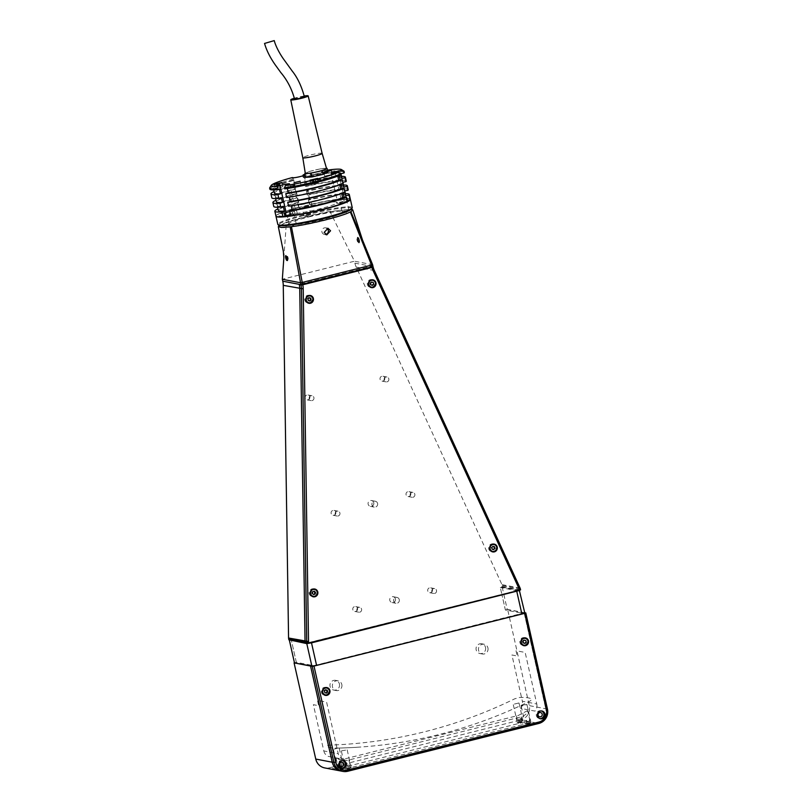 <?xml version="1.0" encoding="UTF-8"?>
<svg xmlns="http://www.w3.org/2000/svg" width="812" height="812" viewBox="0 0 812 812"><rect width="100%" height="100%" fill="white"/><g stroke="black" fill="none" stroke-linecap="round" stroke-linejoin="round"><path stroke-width="0.61" stroke-dasharray="4.06 3.04" d="M339.233 748.045A105.042 10.637 167.3 0 1 338.848 748.055A105.042 10.637 167.3 0 1 329.946 747.608A105.042 10.637 167.3 0 1 326.728 745.649A469.042 246.665 -99.1 0 0 329.652 745.122A476.715 461.947 -79.2 0 0 514.656 698.838A469.042 396.104 68.1 0 0 519.223 697.488A105.042 10.637 167.3 0 1 528.51 697.924A105.042 10.637 167.3 0 1 531.728 699.873A469.042 246.665 80.9 0 1 529.079 701.588A476.715 461.947 100.8 0 1 358.66 747.162A476.715 461.947 100.8 0 1 344.075 747.882A469.042 396.104 -111.9 0 1 339.233 748.045M384.746 378.077A2.477 2.406 -79.2 0 1 381.934 381.092A2.477 2.406 -79.2 0 1 380.067 379.245A2.477 2.406 -79.2 0 1 382.868 376.23A2.477 2.406 -79.2 0 1 384.746 378.077M388.836 378.859A2.477 2.406 -79.2 0 1 386.025 381.873A2.477 2.406 -79.2 0 1 384.147 380.026A2.477 2.406 -79.2 0 1 386.959 377.012A2.477 2.406 -79.2 0 1 388.836 378.859M309.819 396.824A2.477 2.406 -79.2 0 1 307.007 399.849A2.477 2.406 -79.2 0 1 305.129 398.002A2.477 2.406 -79.2 0 1 307.941 394.977A2.477 2.406 -79.2 0 1 309.819 396.824M313.909 397.606A2.477 2.406 -79.2 0 1 311.097 400.631A2.477 2.406 -79.2 0 1 309.22 398.783A2.477 2.406 -79.2 0 1 312.031 395.759A2.477 2.406 -79.2 0 1 313.909 397.606M339.426 684.049A4.953 4.801 -79.2 0 1 333.803 690.088A4.953 4.801 -79.2 0 1 330.058 686.394A4.953 4.801 -79.2 0 1 335.671 680.354A4.953 4.801 -79.2 0 1 339.426 684.049M341.822 684.516A4.953 4.801 -79.2 0 1 336.209 690.555A4.953 4.801 -79.2 0 1 332.463 686.861A4.953 4.801 -79.2 0 1 338.076 680.821A4.953 4.801 -79.2 0 1 341.822 684.516M485.535 647.489A4.953 4.801 -79.2 0 1 479.922 653.528A4.953 4.801 -79.2 0 1 476.167 649.833A4.953 4.801 -79.2 0 1 481.78 643.794A4.953 4.801 -79.2 0 1 485.535 647.489M487.941 647.956A4.953 4.801 -79.2 0 1 482.318 653.985A4.953 4.801 -79.2 0 1 478.572 650.29A4.953 4.801 -79.2 0 1 484.185 644.261A4.953 4.801 -79.2 0 1 487.941 647.956M373.764 502.74A2.974 2.883 -79.2 0 1 370.394 506.363A2.974 2.883 -79.2 0 1 368.14 504.15A2.974 2.883 -79.2 0 1 371.51 500.527A2.974 2.883 -79.2 0 1 373.764 502.74M377.6 503.481A2.974 2.883 -79.2 0 1 374.241 507.104A2.974 2.883 -79.2 0 1 371.987 504.881A2.974 2.883 -79.2 0 1 375.357 501.258A2.974 2.883 -79.2 0 1 377.6 503.481M395.434 598.921A2.974 2.883 -79.2 0 1 392.064 602.545A2.974 2.883 -79.2 0 1 389.811 600.322A2.974 2.883 -79.2 0 1 393.181 596.698A2.974 2.883 -79.2 0 1 395.434 598.921M399.281 599.652A2.974 2.883 -79.2 0 1 395.911 603.275A2.974 2.883 -79.2 0 1 393.658 601.063A2.974 2.883 -79.2 0 1 397.027 597.439A2.974 2.883 -79.2 0 1 399.281 599.652M410.75 493.483A2.477 2.406 -79.2 0 1 407.949 496.508A2.477 2.406 -79.2 0 1 406.071 494.66A2.477 2.406 -79.2 0 1 408.883 491.636A2.477 2.406 -79.2 0 1 410.75 493.483M414.841 494.264A2.477 2.406 -79.2 0 1 412.039 497.289A2.477 2.406 -79.2 0 1 410.161 495.442A2.477 2.406 -79.2 0 1 412.963 492.417A2.477 2.406 -79.2 0 1 414.841 494.264M432.431 589.664A2.477 2.406 -79.2 0 1 429.619 592.679A2.477 2.406 -79.2 0 1 427.741 590.832A2.477 2.406 -79.2 0 1 430.553 587.817A2.477 2.406 -79.2 0 1 432.431 589.664M436.511 590.446A2.477 2.406 -79.2 0 1 433.709 593.46A2.477 2.406 -79.2 0 1 431.832 591.613A2.477 2.406 -79.2 0 1 434.643 588.598A2.477 2.406 -79.2 0 1 436.511 590.446M357.503 608.411A2.477 2.406 -79.2 0 1 354.692 611.426A2.477 2.406 -79.2 0 1 352.814 609.579A2.477 2.406 -79.2 0 1 355.626 606.564A2.477 2.406 -79.2 0 1 357.503 608.411M361.584 609.193A2.477 2.406 -79.2 0 1 358.782 612.207A2.477 2.406 -79.2 0 1 356.904 610.36A2.477 2.406 -79.2 0 1 359.706 607.346A2.477 2.406 -79.2 0 1 361.584 609.193M335.823 512.24A2.477 2.406 -79.2 0 1 333.022 515.255A2.477 2.406 -79.2 0 1 331.144 513.407A2.477 2.406 -79.2 0 1 333.945 510.393A2.477 2.406 -79.2 0 1 335.823 512.24M339.913 513.022A2.477 2.406 -79.2 0 1 337.102 516.036A2.477 2.406 -79.2 0 1 335.234 514.189A2.477 2.406 -79.2 0 1 338.036 511.174A2.477 2.406 -79.2 0 1 339.913 513.022M326.85 228.284A3.37 3.268 100.8 0 0 321.928 231.948A3.37 3.268 100.8 0 0 325.653 234.465M527.678 710.591L518.178 715.514A9.906 1.005 -12.7 0 0 516.422 715.94L344.085 759.058A9.906 1.005 -12.7 0 0 342.4 759.504L338.31 759.281C334.503 757.484 335.732 757.718 341.994 759.991L347.13 760.408A9.906 1.005 -12.7 0 0 348.896 759.981L521.223 716.854A9.906 1.005 -12.7 0 0 522.908 716.417L526.369 713.849L527.678 710.591L530.226 721.919A9.906 1.005 167.3 0 1 522.958 724.548L350.622 767.675A9.906 1.005 167.3 0 1 338.858 769.563A9.906 1.005 167.3 0 1 338.553 769.39A9.906 1.005 167.3 0 1 345.821 766.751L518.157 723.634A9.906 1.005 167.3 0 1 529.921 721.746A9.906 1.005 167.3 0 1 530.226 721.919M338.553 769.39L336.006 758.073L338.31 759.281M527.668 723.796L528.866 724.03L527.668 723.796M347.84 768.802L349.038 769.025L347.84 768.802M538.813 723.451L537.138 723.127L346.064 770.943L537.138 723.127A11.896 11.52 100.8 0 0 545.776 708.774A11.896 11.52 -79.2 0 1 537.138 723.127L520.665 719.98A11.896 11.52 100.8 0 0 529.302 705.628L507.632 609.447L505.389 610.015L501.999 594.983L505.389 610.015L521.852 613.161L524.095 612.603L507.632 609.447M524.735 612.725L313.858 665.678L296.329 662.318L291.132 639.237L288.879 639.805M294.462 662.795L296.329 662.318L294.462 662.795M312.803 665.475L310.925 665.941L312.803 665.475M347.749 771.258L346.064 770.943A11.896 11.52 100.8 0 1 341.233 771.075A11.896 11.52 100.8 0 0 346.064 770.943L329.601 767.787A11.896 11.52 -79.2 0 1 324.759 767.929M307.027 642.282L291.132 639.237M305.353 642.952L306.875 642.576L305.353 642.952M373.033 266.62L371.358 266.295A19.823 19.204 100.8 0 0 372.688 270.234L518.411 587.766A3.969 3.837 -79.2 0 1 518.685 588.558L518.898 589.522L502.425 586.365L502.212 585.401A3.969 3.837 100.8 0 0 501.948 584.62L356.214 267.087A19.823 19.204 -79.2 0 1 354.885 263.149L354.458 261.22L372.606 264.692M519.386 589.613L516.645 590.08L500.182 586.934L502.425 586.365M359.117 240.149C359.391 243.184 358.924 243.123 357.747 239.966C357.534 236.921 357.99 236.982 359.117 240.149M351.921 209.334L329.936 211.424L354.458 261.22L282.332 279.267M354.885 263.149L371.358 266.295L299.232 284.342M286.007 257.922C287.022 261.119 287.367 261.21 287.032 258.196C285.966 255.009 285.621 254.917 286.007 257.922M283.855 257.901L286.392 222.315L278.841 225.797M346.409 212.551L345.212 212.318L346.409 212.551M329.936 211.424C312.924 214.581 298.41 218.205 286.392 222.315M308.692 216.966A28.237 2.862 167.3 0 1 342.238 211.597A28.237 2.862 167.3 0 1 322.394 219.595A28.237 2.862 167.3 0 1 288.849 224.965A28.237 2.862 167.3 0 1 308.692 216.966M308.327 216.905L307.129 216.672L308.327 216.905M293.69 225.736L292.482 225.513L293.69 225.736M519.315 590.314L502.181 587.035L500.314 587.512L501.928 594.668L500.182 586.934M329.601 767.787L520.665 719.98M524.095 612.603L545.776 708.774L524.095 612.603M339.903 767.279L341.111 767.513L339.903 767.279M519.731 722.284L520.939 722.507L519.731 722.284M536.783 704.004A7.927 7.684 -79.2 0 1 535.006 711.099L520.583 708.338A7.927 7.684 100.8 0 0 522.36 701.243L536.783 704.004L525.161 652.452L516.026 650.706L517.224 656.005L511.936 654.99L522.36 701.243M323.795 750.927A7.927 7.684 100.8 0 0 328.413 756.429L342.837 759.19A7.927 7.684 -79.2 0 1 338.218 753.688L326.607 702.136L317.472 700.391L318.659 705.689L313.371 704.684L323.795 750.927L338.218 753.688M342.837 760.621A3.969 3.837 100.8 0 0 337.822 765.31A3.969 3.837 100.8 0 0 341.365 768.325M541.401 710.936A3.969 3.837 100.8 0 0 536.387 715.626A3.969 3.837 100.8 0 0 539.929 718.64M326.363 687.52A3.969 3.837 100.8 0 0 321.359 692.22A3.969 3.837 100.8 0 0 324.891 695.234M326.008 695.113A3.969 3.837 100.8 0 0 327.358 688.048M524.928 637.836A3.969 3.837 100.8 0 0 519.913 642.536A3.969 3.837 100.8 0 0 523.456 645.55M524.562 645.428A3.969 3.837 100.8 0 0 525.922 638.364M314.254 588.964A3.969 3.837 100.8 0 0 309.24 593.653A3.969 3.837 100.8 0 0 312.772 596.668M314.599 596.292A3.969 3.837 100.8 0 0 315.797 589.989M372.403 279.775A3.969 3.837 100.8 0 0 367.389 284.464A3.969 3.837 100.8 0 0 370.932 287.478M372.048 287.367A3.969 3.837 100.8 0 0 373.398 280.292M493.696 544.06A3.969 3.837 100.8 0 0 488.682 548.75A3.969 3.837 100.8 0 0 492.224 551.764M494.041 551.389A3.969 3.837 100.8 0 0 495.249 545.085M309.829 295.426A3.969 3.837 100.8 0 0 304.815 300.125A3.969 3.837 100.8 0 0 308.357 303.14M309.473 303.018A3.969 3.837 100.8 0 0 310.823 295.954M308.712 642.586L516.665 590.7L517.711 590.283L516.645 590.08L518.898 589.522L518.685 588.558A3.969 3.837 100.8 0 0 518.411 587.766L372.688 270.234A19.823 19.204 -79.2 0 1 371.449 266.681L300.156 284.515M372.424 266.864L371.449 266.681M502.181 587.035L503.795 594.201M503.866 594.516L507.256 609.548L505.389 610.015M524.785 612.938L507.256 609.548M296.329 662.318L291.264 639.815L290.26 640.069M517.447 590.781L500.314 587.512M291.264 639.815L308.286 643.074M286.595 259.454A2.974 0.67 76 0 1 285.915 255.394A2.974 0.67 76 0 1 285.986 255.201A2.974 0.67 76 0 1 287.225 256.907A2.974 0.67 76 0 1 287.763 260.55A2.974 0.67 76 0 1 287.387 260.814A2.974 0.67 76 0 1 286.636 259.546M286.21 256.714L287.61 256.359L288.138 257.851L286.737 258.206M288.138 257.851L288.25 259.241L286.849 259.596M285.783 256.612L287.194 256.267L287.306 257.658L286.606 257.83M287.306 257.658L287.834 259.15L286.829 259.393M359.198 239.246A2.426 0.548 76 0 1 359.523 242.22A2.426 0.548 76 0 1 358.457 240.677A2.426 0.548 76 0 1 358.376 237.642A2.426 0.548 76 0 1 359.198 239.246M357.859 240.961A2.974 0.67 -104 0 0 359.158 242.859A2.974 0.67 -104 0 0 358.762 239.215A2.974 0.67 -104 0 0 357.757 237.246A2.974 0.67 -104 0 0 357.859 240.961M358.528 238.332L359.087 239.459L357.686 239.804L357.128 238.687L358.528 238.332L359.127 241.59L359.087 239.459M357.686 239.804L357.98 241.438L359.391 241.083M359.127 241.59L357.727 241.946L357.168 240.819L358.569 240.464M357.168 240.819L356.864 239.185L358.265 238.84M308.306 300.552L309.9 301.029M309.088 297.76L308.469 297.568L309.149 297.7M308.469 297.568L307.251 298.755L307.931 298.887M371.663 282.099L371.043 281.916L371.723 282.048M371.855 285.185L372.475 285.377M370.505 283.226L369.825 283.094L370.201 284.768L371.794 285.245M370.201 284.768L370.881 284.89M369.825 283.094L371.043 281.916M324.841 692.646L326.434 693.133M325.632 689.855L325.003 689.662L325.683 689.794M325.003 689.662L323.785 690.85L324.465 690.982M524.187 640.171L523.567 639.978L524.247 640.11M524.379 643.256L524.999 643.439M523.029 641.297L522.349 641.165L522.725 642.83L524.319 643.317M522.725 642.83L523.405 642.962M522.349 641.165L523.567 639.978M312.681 591.806L311.991 591.674L311.696 593.359L312.376 593.491M311.696 593.359L313.645 594.587M493.797 546.557L494.488 546.689M491.757 547.684L491.077 547.552L492.295 549.298M491.077 547.552L492.854 546.374M338.492 767.533L343.293 766.223L338.492 767.533M338.188 748.025L333.387 749.334L338.188 748.025M340.827 767.147L339.243 767.563L338.371 763.716L338.929 767.807L342.096 766.985L340.827 767.147L339.954 763.3L341.223 763.138L342.096 766.985M341.771 767.228L341.223 763.138M338.949 767.929L342.065 766.853L338.949 767.929M346.937 768.426L351.22 767.736L346.937 768.426M345.618 750.156L341.324 750.846L345.618 750.156M348.399 769.096L349.87 768.69L349.048 764.65L347.617 764.874L348.48 768.72L346.968 769.329L348.399 769.096L347.536 765.249L346.105 765.483L346.968 769.329M349.048 764.65L349.911 768.497L348.48 768.72M347.303 768.944L349.576 768.883L347.303 768.944M517.406 722.578L523.121 721.218L517.406 722.578M518.929 702.979L513.214 704.339L518.929 702.979M521.943 722.091L520.675 718.153L519.061 718.468L519.934 722.315L518.726 722.71L521.943 722.091L521.081 718.234L518.269 718.945L519.132 722.792M521.537 722L519.934 722.315M520.746 722.477L519.873 718.63M518.269 718.945L518.726 722.71M518.026 722.974L522.644 721.817L518.026 722.974M528.125 723.705L531.048 722.741L528.176 723.076L525.252 724.05L528.125 723.705M524.075 704.887L526.947 704.542L524.024 705.516L521.152 705.851L524.075 704.887M529.942 723.543L527.445 723.939L526.582 720.092L525.729 720.437L526.552 720.406L527.414 724.253L529.089 723.888L529.942 723.543L529.079 719.696L528.226 720.041L529.089 723.888M525.729 720.437L526.592 724.284L527.414 724.253M527.445 723.939L526.592 724.284M528.247 724.172L528.297 723.654L528.247 724.172M290.716 215.566L294.117 214.439L290.564 214.886M289.448 224.873L296.116 223.29L289.448 224.873M340.177 202.827L346.846 201.244L340.177 202.827M342.177 211.678L348.835 210.095L342.177 211.678M302.105 207.182L308.763 205.598L302.105 207.182M304.094 216.033L310.752 214.449L304.094 216.033M352.256 207.649A38.154 3.867 -12.7 0 0 351.088 207.009A38.154 3.867 -12.7 0 0 309.951 213.241A38.154 3.867 -12.7 0 0 277.816 224.416M350.378 199.376A38.154 3.867 -12.7 0 0 349.251 198.838A38.154 3.867 -12.7 0 0 308.58 204.959A38.154 3.867 -12.7 0 0 275.968 216.144M351.626 208.887A37.453 3.796 -12.7 0 0 350.591 207.852A37.453 3.796 -12.7 0 0 308.357 214.409A37.453 3.796 -12.7 0 0 278.922 225.279M322.019 208.887L319.025 209.638L322.019 208.887M285.591 213.312L286.281 212.967L285.53 213.038M284.332 213.292L283.286 213.718L284.403 213.597M335.762 200.594L332.768 201.346L335.762 200.594M336.604 201.995A24.776 2.507 -12.7 0 0 307.18 206.705A24.776 2.507 -12.7 0 0 289.772 213.718A24.776 2.507 -12.7 0 0 319.197 209.009A24.776 2.507 -12.7 0 0 336.604 201.995M311.26 201.802A6.74 0.68 -12.7 0 1 305.586 203.782A6.74 0.68 -12.7 0 1 298.319 204.878L299.009 207.953A6.74 0.68 -12.7 0 0 306.276 206.857A6.74 0.68 -12.7 0 0 311.95 204.878A6.74 0.68 -12.7 0 0 311.747 204.766L311.057 201.691A6.74 0.68 -12.7 0 1 311.26 201.802L311.95 204.878M285.469 212.785L285.438 212.653A6.74 0.68 -12.7 0 1 292.523 210.927A6.74 0.68 -12.7 0 1 296.613 210.643A6.74 0.68 -12.7 0 1 294.644 211.597L295.335 214.672A6.74 0.68 -12.7 0 0 297.314 213.718A6.74 0.68 -12.7 0 0 290.493 214.561M336.188 200.412A6.74 0.68 -12.7 0 1 344.532 197.864L345.232 200.94A6.74 0.68 -12.7 0 0 336.889 203.487A6.74 0.68 -12.7 0 0 337.092 203.599A6.74 0.68 -12.7 0 0 341.69 203.081L340.999 199.996A6.74 0.68 -12.7 0 1 336.401 200.523A6.74 0.68 -12.7 0 1 336.188 200.412L336.889 203.487M327.561 170.54L323.633 171.829L327.733 171.322M324.709 176.133L332.321 174.316L324.709 176.133M275.227 188.506L282.84 186.699L275.227 188.506M310.966 184.425L318.578 182.619L310.966 184.425M300.927 185.024L294.837 186.476L300.927 185.024M290.777 215.819L292.807 215.15A35.281 3.573 -12.7 0 0 344.349 202.259L343.699 199.366L341.253 199.843A5.745 0.579 167.3 0 1 337.335 200.29A5.745 0.579 167.3 0 1 337.163 200.199A5.745 0.579 167.3 0 1 344.278 198.016L346.166 197.651M341.903 177.94A34.581 3.502 -12.7 0 0 340.847 177.361A34.581 3.502 -12.7 0 0 305.322 182.599L304.236 177.798L303.363 177.625A38.154 3.867 -12.7 0 1 344.298 172.347M340.644 173.636A34.581 3.502 -12.7 0 0 340.817 173.129A34.581 3.502 -12.7 0 0 339.771 172.56A34.581 3.502 -12.7 0 0 304.236 177.798M340.664 173.748L340.908 174.844M343.852 186.598A34.581 3.502 -12.7 0 0 342.806 186.019A34.581 3.502 -12.7 0 0 307.271 191.256L306.185 186.445L305.312 186.283L304.449 182.436L305.322 182.599M342.705 182.264L342.593 182.284A34.581 3.502 -12.7 0 0 342.765 181.786A34.581 3.502 -12.7 0 0 341.72 181.208A34.581 3.502 -12.7 0 0 306.185 186.445M342.593 182.284L342.867 183.502M345.8 195.256A34.581 3.502 -12.7 0 0 344.755 194.677A34.581 3.502 -12.7 0 0 309.22 199.914L308.144 195.103L307.261 194.941L306.398 191.094L307.271 191.256M344.653 190.921L344.542 190.942A34.581 3.502 -12.7 0 0 344.714 190.444A34.581 3.502 -12.7 0 0 343.669 189.866A34.581 3.502 -12.7 0 0 308.144 195.103M344.542 190.942L344.816 192.16M269.746 187.734A38.154 3.867 167.3 0 1 292.279 179.381L292.493 180.345L293.376 180.508L294.462 185.319A34.581 3.502 -12.7 0 0 274.426 193.144M293.376 180.508A34.581 3.502 -12.7 0 0 273.339 188.343A34.581 3.502 -12.7 0 0 279.379 188.963M294.462 185.319L293.579 185.156A38.154 3.867 -12.7 0 0 274.07 191.561M293.579 185.156L294.452 189.003A38.154 3.867 -12.7 0 0 271.807 197.783M294.452 189.003L295.324 189.166A34.581 3.502 -12.7 0 0 275.288 196.991A34.581 3.502 -12.7 0 0 281.328 197.62M295.324 189.166L296.41 193.977A34.581 3.502 -12.7 0 0 276.374 201.802M296.41 193.977L295.527 193.814A38.154 3.867 -12.7 0 0 276.019 200.209M295.527 193.814L296.4 197.661A38.154 3.867 -12.7 0 0 273.766 206.431M296.4 197.661L297.273 197.823A34.581 3.502 -12.7 0 0 277.247 205.649A34.581 3.502 -12.7 0 0 283.276 206.268M297.273 197.823L298.359 202.635A34.581 3.502 -12.7 0 0 278.323 210.46M298.359 202.635L297.486 202.462A38.154 3.867 -12.7 0 0 277.968 208.867M297.486 202.462L298.562 207.273L299.273 207.405A35.281 3.573 -12.7 0 0 284.951 216.053M275.928 216.053A38.154 3.867 167.3 0 1 298.562 207.273M303.201 174.834L303.363 177.625M303.14 176.661A38.154 3.867 167.3 0 1 343.801 171.048M327.469 170.144A36.175 3.664 -12.7 0 0 305.007 174.418M346.551 199.336A35.281 3.573 -12.7 0 0 310.133 204.695L309.484 201.802L310.113 201.924A5.745 0.579 167.3 0 1 310.296 202.026A5.745 0.579 167.3 0 1 305.454 203.7A5.745 0.579 167.3 0 1 299.252 204.644L298.623 204.522L299.273 207.405M345.445 193.662A38.154 3.867 -12.7 0 0 308.347 199.742L309.22 199.914M308.347 199.742L309.433 204.553A38.154 3.867 167.3 0 1 346.348 198.473M310.133 204.695L309.433 204.553M346.927 198.473A38.154 3.867 167.3 0 1 350.368 199.275M348.196 189.663A38.154 3.867 -12.7 0 0 307.261 194.941M343.496 185.004A38.154 3.867 -12.7 0 0 306.398 191.094M346.247 181.005A38.154 3.867 -12.7 0 0 305.312 186.283M341.547 176.346A38.154 3.867 -12.7 0 0 304.449 182.436M337.772 176.133L337.619 175.453L341.02 174.793M339.731 184.791L339.568 184.111L342.968 183.451M341.679 193.449L341.527 192.769L344.917 192.109M344.349 202.259L347.089 201.731M288.605 206.197L291.224 205.812M291.122 205.375A34.581 3.502 -12.7 0 0 341.527 192.769M286.656 197.539L289.275 197.154M289.173 196.717A34.581 3.502 -12.7 0 0 339.568 184.111M284.707 188.891L287.326 188.496M287.225 188.069A34.581 3.502 -12.7 0 0 337.619 175.453M289.823 211.577A5.745 0.579 167.3 0 1 295.649 210.856A5.745 0.579 167.3 0 1 293.964 211.678L292.158 212.267L292.807 215.15M317.492 175.463L324.556 173.169A8.029 0.812 -12.7 0 0 318.568 173.575L309.047 176.397A8.029 0.812 -12.7 0 0 315.036 175.991L317.492 175.463M292.279 179.381L292.33 177.554M292.493 180.345A38.154 3.867 -12.7 0 0 269.858 189.125M326.566 168.531A10.901 1.106 -12.7 0 0 320.76 168.855A10.901 1.106 -12.7 0 0 309.93 171.342A10.901 1.106 -12.7 0 0 305.302 173.321L309.626 171.362L310.499 175.209L321.623 172.641L327.936 172.215M305.667 177.361L310.499 175.209M310.458 173.129L305.454 173.463M307.951 173.301A9.906 1.005 167.3 0 1 307.21 172.438M321.095 170.774L312.255 172.814M326.566 168.581L322.74 170.287M309.626 171.362L320.76 168.794L321.197 170.743M321.207 170.753L321.623 172.641M320.76 168.794L326.525 168.399M304.388 96.729A5.055 0.507 -12.7 0 0 301.709 96.872A5.055 0.507 -12.7 0 0 296.674 98.029A5.055 0.507 -12.7 0 0 294.533 98.952M304.226 96.009A8.922 0.903 -12.7 0 0 294.543 98.181A8.922 0.903 -12.7 0 0 294.37 98.232M322.131 153.366L322.131 153.366A9.906 1.005 -12.7 0 0 316.853 153.651A9.906 1.005 -12.7 0 0 307.007 155.914A9.906 1.005 -12.7 0 0 302.795 157.721L302.795 157.721M274.598 184.811L281.825 183.086L274.598 184.811M279.775 183.4L278.536 183.806L278.973 185.735L277.308 186.049L280.201 185.329L279.582 183.37M279.775 185.248L279.369 183.431M278.536 183.806L276.882 184.131L277.308 186.049M276.882 185.968L276.445 184.05M278.11 185.562L277.724 183.816M313.462 179.736L313.848 181.482L312.62 181.888L312.184 179.959M314.274 179.726L312.62 180.041L313.046 181.969L314.711 181.644L314.274 179.726L315.32 179.279M314.711 181.644L315.939 181.238L315.513 179.32M310.681 180.193L316.944 178.782M313.848 181.482L315.513 181.157L315.107 179.34M324.069 172.428L331.306 170.713L324.069 172.428M326.363 173.585L327.591 173.189L327.165 171.261L325.927 171.667L326.789 173.666L325.927 171.667M328.018 171.423L328.454 173.352L329.682 172.946L329.246 171.027L326.353 171.748M327.165 171.261L327.693 171.159M351.738 208.511A37.453 3.796 -12.7 0 0 351.728 208.471A37.453 3.796 -12.7 0 0 328.962 210.034A37.453 3.796 -12.7 0 0 289.61 219.626A37.453 3.796 -12.7 0 0 278.648 224.944A37.453 3.796 -12.7 0 0 278.658 224.985M290.046 221.554A37.453 3.796 -12.7 0 0 279.074 226.863A37.453 3.796 -12.7 0 0 301.841 225.3A37.453 3.796 -12.7 0 0 341.192 215.708A37.453 3.796 -12.7 0 0 352.164 210.389A37.453 3.796 -12.7 0 0 329.398 211.952A37.453 3.796 -12.7 0 0 290.046 221.554M344.085 759.058L345.821 766.751M516.422 715.94L518.157 723.634M521.223 716.854L522.958 724.548M348.896 759.981L350.622 767.675M520.36 588.883L502.212 585.401M520.096 588.091L501.948 584.62M374.373 270.558L356.214 267.087M547.461 709.099L529.302 705.628M519.589 590.365L524.664 612.877M338.472 172.276L339.213 175.575M340.208 179.97L341.162 184.222M342.156 188.628L343.121 192.88M344.105 197.286L344.278 198.016M304.104 175.25L310.113 201.924M293.183 177.716L299.252 204.644M335.194 172.915L341.253 199.843M287.895 184.75L293.964 211.678M274.943 184.273L281.825 183.086M323.958 172.367L327.561 170.977L324.221 172.185L331.306 170.713M338.848 748.055A477.639 477.639 0 0 0 358.66 747.162M386.025 381.873L381.934 381.092M311.097 400.631L307.007 399.849M336.209 690.555L333.803 690.088M482.318 653.985L479.922 653.528M374.241 507.104L370.394 506.363M395.911 603.275L392.064 602.545M412.039 497.289L407.949 496.508M433.709 593.46L429.619 592.679M358.782 612.207L354.692 611.426M337.102 516.036L333.022 515.255M324.475 234.465L326.759 234.901M325.744 227.847L328.028 228.284M338.036 511.174L333.945 510.393M359.706 607.346L355.626 606.564M434.643 588.598L430.553 587.817M412.963 492.417L408.883 491.636M397.027 597.439L393.181 596.698M375.357 501.258L371.51 500.527M484.185 644.261L481.78 643.794M338.076 680.821L335.671 680.354M312.031 395.759L307.941 394.977M386.959 377.012L382.868 376.23M340.827 768.264L341.882 768.467M539.391 718.579L540.447 718.782M324.353 695.173L325.409 695.376M522.918 645.489L523.973 645.692M524.41 637.704L525.466 637.907M325.845 687.388L326.901 687.591M540.873 710.794L541.939 710.997M342.319 760.479L343.374 760.682M312.234 596.607L313.3 596.81M370.394 287.418L371.449 287.621M491.686 551.703L492.742 551.906M307.819 303.079L308.875 303.282M309.311 295.294L310.367 295.497M493.178 543.918L494.234 544.121M371.886 279.632L372.941 279.835M313.726 588.822L314.782 589.025M285.621 255.851L285.986 255.201M286.768 260.419L287.387 260.814M359.523 242.22L359.158 242.859M358.376 237.642L357.757 237.246M343.293 766.223L339.193 748.025M337.487 767.523L333.387 749.334M345.425 769.045L341.324 750.846M351.22 767.736L347.12 749.547M523.121 721.218L519.02 703.03M517.315 722.528L513.214 704.339M531.048 722.741L526.947 704.542M525.252 724.05L521.152 705.851M296.116 223.29L294.117 214.439M348.835 210.095L346.846 201.244M310.752 214.449L308.763 205.598M303.992 215.972L301.993 207.121M342.065 211.617L340.076 202.767M289.346 224.812L287.357 215.962M296.613 210.643L297.314 213.718M332.321 174.316L331.367 170.084M282.84 186.699L281.886 182.467M318.578 182.619L317.624 178.386M300.156 181.228L301.019 185.075M331.093 173.271L337.163 200.199M273.695 189.927L273.339 188.343M275.654 198.585L275.288 196.991M277.602 207.243L277.247 205.649M304.226 175.098L310.296 202.026M289.579 183.928L295.649 210.856M293.964 182.629L294.837 186.476M310.844 184.354L309.89 180.122M275.106 188.445L274.162 184.212M324.587 176.062L323.633 171.829"/><path stroke-width="1.22" d="M330.555 230.791L326.759 234.901L324.181 232.384L328.028 228.284L330.555 230.791M325.653 234.465A3.37 3.268 100.8 0 0 326.85 228.284M524.735 613.344L314 666.073L335.671 762.255A10.404 10.079 100.8 0 0 347.79 769.888L538.853 722.081A10.404 10.079 100.8 0 0 546.415 709.515L524.735 613.344L525.78 612.928L547.461 709.099A11.896 11.52 -79.2 0 1 538.813 723.451L347.749 771.258A11.896 11.52 -79.2 0 1 333.915 762.529L312.234 666.358L294.086 662.886L311.869 666.124L316.578 665.373L521.872 613.994L524.785 612.938L519.315 590.314M335.671 762.255L332.23 762.214L310.549 666.033L332.23 762.214A11.896 11.52 100.8 0 0 341.233 771.075L324.759 767.929A11.896 11.52 -79.2 0 1 315.756 759.058L294.086 662.886M371.997 267.036L302.683 284.383L299.232 284.342A19.823 19.204 -79.2 0 1 299.729 288.493L305.038 641.165A3.969 3.837 100.8 0 0 305.139 641.987L305.353 642.952L288.879 639.805L288.666 638.841A3.969 3.837 -79.2 0 1 288.565 638.009L283.266 285.347A19.823 19.204 100.8 0 0 282.769 281.196L282.332 279.267L283.855 257.901L283.327 251.355L278.323 226.67L281.581 227.472L291.447 226.67C309.656 224.386 342.431 216.195 350.327 211.932L350.896 211.638L372.606 264.692L371.561 265.118L371.997 267.036L373.033 266.62L372.606 264.692M308.712 642.586L307.027 642.282M350.327 211.932L371.561 265.118L302.247 282.454L302.683 284.383M350.896 211.638L352.753 209.872L351.921 209.334M291.447 226.67L302.247 282.454L300.491 282.738L282.332 279.267M290.168 226.832L300.917 284.667M278.841 225.797L278.323 226.67M338.888 765.513A3.969 3.837 100.8 0 0 341.882 768.467A3.969 3.837 100.8 0 0 346.379 763.635A3.969 3.837 100.8 0 0 343.374 760.682A3.969 3.837 100.8 0 0 338.888 765.513M341.365 768.325A3.969 3.837 100.8 0 0 342.837 760.621M537.442 715.829A3.969 3.837 100.8 0 0 540.447 718.782A3.969 3.837 100.8 0 0 544.933 713.951A3.969 3.837 100.8 0 0 541.939 710.997A3.969 3.837 100.8 0 0 537.442 715.829M539.929 718.64A3.969 3.837 100.8 0 0 541.401 710.936M322.415 692.423A3.969 3.837 100.8 0 0 325.409 695.376A3.969 3.837 100.8 0 0 329.905 690.545A3.969 3.837 100.8 0 0 326.901 687.591A3.969 3.837 100.8 0 0 322.415 692.423M324.891 695.234A3.969 3.837 100.8 0 0 326.008 695.113M520.969 642.728A3.969 3.837 100.8 0 0 523.973 645.692A3.969 3.837 100.8 0 0 528.47 640.861A3.969 3.837 100.8 0 0 525.466 637.907A3.969 3.837 100.8 0 0 520.969 642.728M523.456 645.55A3.969 3.837 100.8 0 0 524.562 645.428M525.922 638.364A3.969 3.837 100.8 0 0 524.928 637.836M327.358 688.048A3.969 3.837 100.8 0 0 326.363 687.52M542.193 714.174A2.182 2.111 100.8 0 0 539.655 712.571A2.182 2.111 100.8 0 0 538.072 715.199A2.182 2.111 100.8 0 0 540.609 716.803A2.182 2.111 100.8 0 0 542.193 714.174M343.628 763.859A2.182 2.111 100.8 0 0 341.101 762.255A2.182 2.111 100.8 0 0 339.507 764.884A2.182 2.111 100.8 0 0 342.045 766.487A2.182 2.111 100.8 0 0 343.628 763.859M525.78 612.928L524.735 612.725M315.756 759.058L332.23 762.214A11.896 11.52 100.8 0 0 341.233 771.075L342.918 771.4M312.234 666.358L314 666.073M310.296 593.856A3.969 3.837 100.8 0 0 313.3 596.81A3.969 3.837 100.8 0 0 317.786 591.978A3.969 3.837 100.8 0 0 314.782 589.025A3.969 3.837 100.8 0 0 310.296 593.856M312.772 596.668A3.969 3.837 100.8 0 0 314.599 596.292M368.455 284.667A3.969 3.837 100.8 0 0 371.449 287.621A3.969 3.837 100.8 0 0 375.946 282.789A3.969 3.837 100.8 0 0 372.941 279.835A3.969 3.837 100.8 0 0 368.455 284.667M370.932 287.478A3.969 3.837 100.8 0 0 372.048 287.367M489.737 548.953A3.969 3.837 100.8 0 0 492.742 551.906A3.969 3.837 100.8 0 0 497.238 547.075A3.969 3.837 100.8 0 0 494.234 544.121A3.969 3.837 100.8 0 0 489.737 548.953M492.224 551.764A3.969 3.837 100.8 0 0 494.041 551.389M305.88 300.328A3.969 3.837 100.8 0 0 308.875 303.282A3.969 3.837 100.8 0 0 313.371 298.451A3.969 3.837 100.8 0 0 310.367 295.497A3.969 3.837 100.8 0 0 305.88 300.328M308.357 303.14A3.969 3.837 100.8 0 0 309.473 303.018M519.315 589.299A2.477 2.406 100.8 0 0 519.152 588.812L373.429 271.279A21.305 20.645 -79.2 0 1 372.079 267.422L373.124 267.006A19.823 19.204 100.8 0 0 374.373 270.558L520.096 588.091A3.969 3.837 -79.2 0 1 520.36 588.883L519.315 589.299L519.538 590.263L308.804 642.992L305.353 642.952L305.139 641.987L288.666 638.841M373.124 267.006L372.424 266.864M520.36 588.883L520.583 589.837L519.386 589.613M520.583 589.837L519.538 590.263M307.037 643.277L306.814 642.312A3.969 3.837 -79.2 0 1 306.723 641.48L301.414 288.818A19.823 19.204 100.8 0 0 300.998 285.053L299.323 284.728A19.823 19.204 -79.2 0 1 299.729 288.493L305.038 641.165A3.969 3.837 100.8 0 0 305.139 641.987L308.58 642.028L308.804 642.992M300.998 285.053L302.764 284.768A21.305 20.645 -79.2 0 1 303.211 288.849L308.519 641.51A2.477 2.406 100.8 0 0 308.58 642.028M372.079 267.422L302.764 284.768M300.156 284.515L299.323 284.728M310.823 295.954A3.969 3.837 100.8 0 0 309.829 295.426M495.249 545.085A3.969 3.837 100.8 0 0 493.696 544.06M373.398 280.292A3.969 3.837 100.8 0 0 372.403 279.775M315.797 589.989A3.969 3.837 100.8 0 0 314.254 588.964M290.26 640.069L306.794 643.622L311.503 642.86L519.71 590.436M289.387 640.282L294.462 662.795M308.286 643.074L517.447 590.781M287.072 260.205A2.426 0.548 -104 0 0 286.636 257.242A2.426 0.548 -104 0 0 285.621 255.851A2.426 0.548 -104 0 0 285.57 256.003A2.426 0.548 -104 0 0 285.844 258.439A2.426 0.548 -104 0 0 286.768 260.419A2.426 0.548 -104 0 0 287.072 260.205M286.737 258.206L286.433 259.495L285.783 256.612L286.737 258.206M286.606 257.83L285.895 258.003M308.793 302.957L310.285 302.917A3.664 3.552 100.8 0 0 310.164 295.761A3.664 3.552 100.8 0 0 305.921 299.466A3.664 3.552 100.8 0 0 310.285 302.917C313.99 299.587 313.96 297.202 310.164 295.761M310.438 299.719L310.062 298.055L310.742 298.187L309.149 297.7L307.931 298.887L308.306 300.552L309.9 301.029L311.118 299.851L309.281 300.846M310.742 298.187L311.118 299.851M310.062 298.055L309.088 297.76M371.368 287.306L372.86 287.255A3.664 3.552 100.8 0 0 372.738 280.099A3.664 3.552 100.8 0 0 368.496 283.804A3.664 3.552 100.8 0 0 372.85 287.255C376.565 283.926 376.524 281.541 372.738 280.099M371.663 282.099L373.317 282.525L371.723 282.048L370.505 283.226L370.881 284.89L372.475 285.377L373.693 284.19L371.855 285.185M373.317 282.525L373.693 284.19M325.328 695.052L326.82 695.011A3.664 3.552 100.8 0 0 326.708 687.855A3.664 3.552 100.8 0 0 322.455 691.56A3.664 3.552 100.8 0 0 326.82 695.011C330.525 691.682 330.494 689.297 326.708 687.855M326.972 691.814L326.597 690.149L327.277 690.281L325.683 689.794L324.465 690.982L324.841 692.646L326.434 693.133L327.652 691.946L325.815 692.94M327.277 690.281L327.652 691.946M326.597 690.149L325.632 689.855M523.882 645.367L525.384 645.327A3.664 3.552 100.8 0 0 525.262 638.171A3.664 3.552 100.8 0 0 521.02 641.866A3.664 3.552 100.8 0 0 525.374 645.327C529.089 641.998 529.048 639.612 525.262 638.171M524.187 640.171L525.841 640.597L524.247 640.11L523.029 641.297L523.405 642.962L524.999 643.439L526.217 642.262L524.379 643.256M525.841 640.597L526.217 642.262M312.681 591.806L312.376 593.491L313.645 594.587L315.218 593.988L315.513 592.303L314.244 591.207L312.681 591.806M315.218 593.988L314.528 593.866L314.833 592.171L315.513 592.303M314.833 592.171L313.879 591.349M313.341 596.312A3.471 3.36 100.8 0 0 317.259 593.481A3.471 3.36 100.8 0 0 314.548 589.482A3.471 3.36 100.8 0 0 310.631 592.313A3.471 3.36 100.8 0 0 313.341 596.312M495.026 548.303L493.249 549.48L495.026 548.303L494.488 546.689L492.854 546.374L491.757 547.684L492.295 549.298L493.929 549.612M493.808 546.557L494.346 548.171M494.488 551.257A3.471 3.36 100.8 0 0 496.579 546.831A3.471 3.36 100.8 0 0 492.295 544.73A3.471 3.36 100.8 0 0 490.215 549.156A3.471 3.36 100.8 0 0 494.488 551.257M290.564 214.886L287.357 215.962L290.716 215.566M275.968 216.144A38.154 3.867 -12.7 0 0 275.968 216.246L277.816 224.416A38.154 3.867 -12.7 0 0 278.1 224.762A38.154 3.867 -12.7 0 0 278.973 225.056A38.154 3.867 -12.7 0 0 318.233 219.26A38.154 3.867 -12.7 0 0 352.144 208.075A38.154 3.867 -12.7 0 0 352.256 207.649L350.408 199.468A38.154 3.867 -12.7 0 0 350.378 199.376M275.968 216.246A38.154 3.867 -12.7 0 0 277.136 216.885A38.154 3.867 -12.7 0 0 318.274 210.643A38.154 3.867 -12.7 0 0 350.408 199.468M278.1 224.762L278.922 225.279A37.453 3.796 -12.7 0 0 279.785 225.563A37.453 3.796 -12.7 0 0 318.324 219.879A37.453 3.796 -12.7 0 0 351.626 208.887L352.144 208.075M285.53 213.038L284.332 213.292M284.403 213.597L285.591 213.312M290.493 214.561A6.74 0.68 -12.7 0 0 286.139 215.728L285.469 212.785M276.638 188.82A38.154 3.867 167.3 0 1 270.802 188.8A38.154 3.867 167.3 0 1 269.645 188.161A38.154 3.867 167.3 0 1 269.746 187.734L271.249 185.4A36.175 3.664 -12.7 0 0 272.243 186.405A36.175 3.664 -12.7 0 0 277.602 186.445L276.862 189.785A38.154 3.867 -12.7 0 1 271.015 189.764A38.154 3.867 -12.7 0 1 269.858 189.125L269.645 188.161M327.733 171.322L331.367 170.084L327.561 170.54M274.273 184.273L281.886 182.467L274.273 184.273M310.011 180.193L317.624 178.386L310.011 180.193M294.066 182.68L300.156 181.228L294.066 182.68M338.482 172.276L340.796 173.839A38.154 3.867 167.3 0 1 284.494 187.927L285.459 185.542A36.175 3.664 -12.7 0 0 338.482 172.276L335.194 172.915A5.745 0.579 167.3 0 1 331.266 173.362A5.745 0.579 167.3 0 1 331.093 173.271A5.745 0.579 167.3 0 1 338.208 171.088L341.497 170.459A36.175 3.664 -12.7 0 0 341.446 169.576A36.175 3.664 -12.7 0 0 327.469 170.144M340.908 174.844L341.72 178.437A34.581 3.502 -12.7 0 0 341.903 177.94L340.918 173.575M341.446 169.576L343.801 171.048A38.154 3.867 167.3 0 1 344.085 171.383A38.154 3.867 167.3 0 1 343.821 172.012L344.034 172.976L340.664 173.748M342.867 183.502L343.669 187.095A34.581 3.502 -12.7 0 0 343.852 186.598L342.867 182.233M344.816 192.16L345.628 195.753A34.581 3.502 -12.7 0 0 345.8 195.256L344.816 190.891M276.009 211.881A38.154 3.867 -12.7 0 0 281.845 211.902L282.931 216.713A38.154 3.867 167.3 0 1 277.085 216.692A38.154 3.867 167.3 0 1 275.928 216.053L274.842 211.242A38.154 3.867 -12.7 0 0 276.009 211.881M274.05 203.223A38.154 3.867 -12.7 0 0 279.896 203.254L280.759 207.101A38.154 3.867 -12.7 0 1 274.923 207.07A38.154 3.867 -12.7 0 1 273.766 206.431L272.893 202.584A38.154 3.867 -12.7 0 0 274.05 203.223M272.101 194.565A38.154 3.867 -12.7 0 0 277.937 194.596L278.81 198.443A38.154 3.867 -12.7 0 1 272.974 198.412A38.154 3.867 -12.7 0 1 271.807 197.783L270.944 193.936A38.154 3.867 -12.7 0 0 272.101 194.565M273.695 189.927L274.426 193.144A34.581 3.502 -12.7 0 0 280.465 193.774L279.379 188.963L276.862 189.785M274.07 191.561A38.154 3.867 -12.7 0 0 270.944 193.936M277.937 194.596L280.465 193.774M275.654 198.585L276.374 201.802A34.581 3.502 -12.7 0 0 282.414 202.421L281.328 197.62L278.81 198.443M276.019 200.209A38.154 3.867 -12.7 0 0 272.893 202.584M279.896 203.254L282.414 202.421M277.602 207.243L278.323 210.46A34.581 3.502 -12.7 0 0 284.362 211.079L283.276 206.268L280.759 207.101M277.968 208.867A38.154 3.867 -12.7 0 0 274.842 211.242M281.845 211.902L284.362 211.079M277.602 186.445L280.049 185.643L286.118 212.571L284.301 213.17L284.951 216.053L282.931 216.713M284.494 187.927L284.707 188.891A38.154 3.867 -12.7 0 0 341.02 174.793L340.796 173.839M344.034 172.976A38.154 3.867 -12.7 0 0 344.298 172.347L344.085 171.383M343.821 172.012L341.497 170.459M305.007 174.418A36.175 3.664 -12.7 0 0 303.201 174.834L303.14 176.661M303.201 174.834L304.043 174.996A5.745 0.579 167.3 0 1 304.226 175.098A5.745 0.579 167.3 0 1 299.384 176.772A5.745 0.579 167.3 0 1 293.183 177.716L292.33 177.554A36.175 3.664 -12.7 0 0 271.249 185.4M345.628 195.753L349.018 195.093A38.154 3.867 -12.7 0 0 349.282 194.474L350.368 199.275A38.154 3.867 167.3 0 1 350.104 199.904L347.374 200.432A35.281 3.573 -12.7 0 0 346.551 199.336M346.348 198.473A38.154 3.867 167.3 0 1 346.927 198.473M349.282 194.474A38.154 3.867 -12.7 0 0 345.445 193.662M349.018 195.093L350.104 199.904M343.669 187.095L347.069 186.445L347.932 190.292L344.653 190.921M347.932 190.292A38.154 3.867 -12.7 0 0 348.196 189.663L347.333 185.816A38.154 3.867 -12.7 0 0 343.496 185.004M347.069 186.445A38.154 3.867 -12.7 0 0 347.333 185.816M341.72 178.437L345.12 177.787L345.983 181.634L342.705 182.264M345.983 181.634A38.154 3.867 -12.7 0 0 346.247 181.005L345.384 177.158A38.154 3.867 -12.7 0 0 341.547 176.346M345.12 177.787A38.154 3.867 -12.7 0 0 345.384 177.158M346.166 197.651L346.714 197.549L347.374 200.432M287.326 188.496L288.311 192.87L285.794 193.692A38.154 3.867 -12.7 0 0 342.106 179.604L338.705 180.264L337.772 176.133M342.106 179.604L342.968 183.451A38.154 3.867 -12.7 0 1 286.656 197.539L285.794 193.692M289.275 197.154L290.26 201.528L287.742 202.35A38.154 3.867 -12.7 0 0 344.055 188.262L340.654 188.922L339.731 184.791M344.055 188.262L344.917 192.109A38.154 3.867 -12.7 0 1 288.605 206.197L287.742 202.35M291.224 205.812L292.208 210.186L289.691 211.008A38.154 3.867 -12.7 0 0 346.003 196.92L342.603 197.57L341.679 193.449M346.003 196.92L347.089 201.731A38.154 3.867 167.3 0 1 290.777 215.819L289.691 211.008M292.208 210.186A34.581 3.502 -12.7 0 0 342.603 197.57M290.26 201.528A34.581 3.502 -12.7 0 0 340.654 188.922M288.311 192.87A34.581 3.502 -12.7 0 0 338.705 180.264M280.049 185.643A5.745 0.579 167.3 0 1 286.088 184.172A5.745 0.579 167.3 0 1 289.579 183.928A5.745 0.579 167.3 0 1 287.895 184.75L285.459 185.542M286.118 212.571A5.745 0.579 167.3 0 1 289.823 211.577M305.454 173.463L304.804 173.514L305.667 177.361L311.981 176.935L311.108 173.088L310.458 173.129M304.804 173.514L305.292 173.291A10.901 1.106 -12.7 0 0 311.047 173.027A10.901 1.106 -12.7 0 0 321.948 170.53A10.901 1.106 -12.7 0 0 326.566 168.531L322.131 153.366A9.906 1.005 -12.7 0 1 317.928 155.183A9.906 1.005 -12.7 0 1 308.052 157.447A9.906 1.005 -12.7 0 1 302.795 157.721L305.302 173.321M322.74 170.287L322.242 170.51L323.105 174.357L311.981 176.935M322.242 170.51L321.095 170.774M312.255 172.814L311.108 173.088M326.525 168.399L327.063 168.368L327.936 172.215L323.105 174.357M264.539 43.452C266.529 50.324 270.02 57.358 275.024 64.554L280.779 72.512C287.204 80.104 291.782 88.914 294.533 98.952A5.055 0.507 -12.7 0 0 297.212 98.81A5.055 0.507 -12.7 0 0 302.247 97.653A5.055 0.507 -12.7 0 0 304.388 96.729C301.546 86.204 297.507 77.668 292.269 71.131L283.063 58.413C277.694 50.537 275.035 43.878 274.243 40.6L264.539 43.452L274.243 40.6M294.37 98.232A8.922 0.903 -12.7 0 0 290.757 99.805A8.922 0.903 -12.7 0 0 295.487 99.551A8.922 0.903 -12.7 0 0 304.378 97.511A8.922 0.903 -12.7 0 0 308.164 95.877A8.922 0.903 -12.7 0 0 304.226 96.009M277.724 183.816L276.506 184.06M277.684 183.644L279.338 183.319M313.462 179.736L312.244 179.97M313.422 179.553L315.32 179.279M316.944 178.782L310.681 180.193M327.693 171.159L329.063 170.987M278.658 224.985A37.453 3.796 -12.7 0 0 301.607 223.341A37.453 3.796 -12.7 0 0 340.756 213.779A37.453 3.796 -12.7 0 0 351.738 208.511M308.519 641.51L288.565 638.009M303.211 288.849L283.266 285.347M299.232 284.342L282.769 281.196M547.461 709.099L546.415 709.515M538.813 723.451L538.853 722.081M347.749 771.258L347.79 769.888M520.096 588.091L519.152 588.812M374.373 270.558L373.429 271.279M516.808 591.491L521.872 613.994M306.794 643.622L311.869 666.124M311.503 642.86L316.578 665.373M310.285 302.734A3.471 3.36 100.8 0 0 312.803 298.552A3.471 3.36 100.8 0 0 308.773 296.004A3.471 3.36 100.8 0 0 306.246 300.186A3.471 3.36 100.8 0 0 310.285 302.734M372.86 287.072A3.471 3.36 100.8 0 0 375.377 282.891A3.471 3.36 100.8 0 0 371.338 280.343A3.471 3.36 100.8 0 0 368.821 284.535A3.471 3.36 100.8 0 0 372.86 287.072M326.82 694.828A3.471 3.36 100.8 0 0 329.337 690.647A3.471 3.36 100.8 0 0 325.307 688.099A3.471 3.36 100.8 0 0 322.78 692.281A3.471 3.36 100.8 0 0 326.82 694.828M525.384 645.144A3.471 3.36 100.8 0 0 527.901 640.952A3.471 3.36 100.8 0 0 523.862 638.415A3.471 3.36 100.8 0 0 521.345 642.596A3.471 3.36 100.8 0 0 525.384 645.144M338.208 171.088L338.472 172.276M339.213 175.575L340.208 179.97M341.162 184.222L342.156 188.628M343.121 192.88L344.105 197.286M281.206 182.862L274.943 184.273M330.677 170.49L327.652 170.956L330.697 170.479M352.753 209.872L362.538 240.098M308.164 95.877L322.131 153.366M290.757 99.805L302.795 157.721M274.476 184.74C272.385 184.923 279.023 182.801 281.561 182.883M278.689 225.127L279.074 226.863M351.769 208.664L352.164 210.389"/></g></svg>
